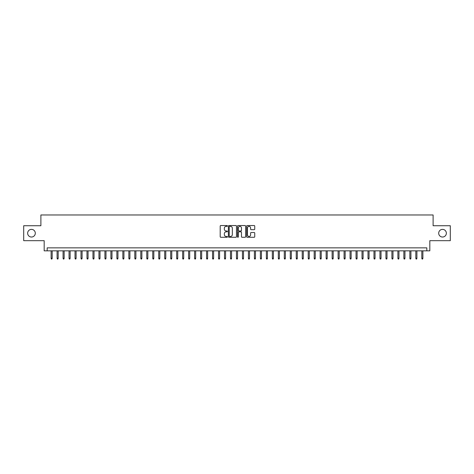 <?xml version="1.0" encoding="UTF-8"?>
<svg xmlns="http://www.w3.org/2000/svg" width="474" height="474" viewBox="0 0 474 474"><rect width="100%" height="100%" fill="white"/><g stroke="black" fill="none" stroke-linecap="round" stroke-linejoin="round"><path stroke-width="0.71" d="M227.431 225.95A0.409 0.409 0 0 0 227.022 225.541L220.789 225.541A0.587 0.587 0 0 0 220.203 226.128L220.203 236.692A0.587 0.587 0 0 0 220.789 237.278L227.022 237.278A0.409 0.409 0 0 0 227.431 236.87A0.409 0.409 0 0 0 227.022 236.455L226.217 236.455A1.878 1.878 0 0 1 224.338 234.577L224.338 233.7A1.878 1.878 0 0 1 226.217 231.822L227.022 231.822A0.409 0.409 0 0 0 227.431 231.407A0.409 0.409 0 0 0 227.022 230.998L226.217 230.998A1.878 1.878 0 0 1 224.338 229.12L224.338 228.243A1.878 1.878 0 0 1 226.217 226.365L227.022 226.365A0.409 0.409 0 0 0 227.431 225.95M438.699 233.202A3.828 3.828 0 0 0 442.526 237.03A3.828 3.828 0 0 0 446.354 233.202A3.828 3.828 0 0 0 442.526 229.375A3.828 3.828 0 0 0 438.699 233.202M27.646 233.202A3.828 3.828 0 0 0 31.474 237.03A3.828 3.828 0 0 0 35.301 233.202A3.828 3.828 0 0 0 31.474 229.375A3.828 3.828 0 0 0 27.646 233.202M254.153 229.677A0.587 0.587 0 0 0 254.739 229.09L254.739 226.128A0.587 0.587 0 0 0 254.153 225.541L247.227 225.541A0.587 0.587 0 0 0 246.64 226.128L246.64 236.692A0.587 0.587 0 0 0 247.227 237.278L254.153 237.278A0.587 0.587 0 0 0 254.739 236.692L254.739 233.113A0.587 0.587 0 0 0 254.153 232.527L251.19 232.527A0.587 0.587 0 0 0 250.604 233.113L250.604 234.885A1.57 1.57 0 0 1 249.034 236.455A1.57 1.57 0 0 1 247.464 234.885L247.464 227.935A1.57 1.57 0 0 1 249.034 226.365A1.57 1.57 0 0 1 250.604 227.935L250.604 229.09A0.587 0.587 0 0 0 251.19 229.677L254.153 229.677M426.831 250.841L429.823 250.841L429.823 240.679L450.3 240.679L450.3 225.731L433.112 225.731L433.112 214.965L40.888 214.965L40.888 225.731L23.7 225.731L23.7 240.679L44.177 240.679L44.177 250.841L426.831 250.841L426.831 247.855L47.169 247.855L47.169 250.841M236.485 226.128A0.587 0.587 0 0 0 235.898 225.541L228.972 225.541A0.587 0.587 0 0 0 228.385 226.128L228.385 236.692A0.587 0.587 0 0 0 228.972 237.278L235.898 237.278A0.587 0.587 0 0 0 236.485 236.692L236.485 226.128M238.102 225.541L245.028 225.541A0.587 0.587 0 0 1 245.615 226.128L245.615 236.692A0.587 0.587 0 0 1 245.028 237.278L242.06 237.278A0.587 0.587 0 0 1 241.473 236.692L241.473 232.408A0.587 0.587 0 0 0 240.887 231.822L238.92 231.822A0.587 0.587 0 0 0 238.333 232.408L238.333 236.87A0.409 0.409 0 0 1 237.924 237.278A0.409 0.409 0 0 1 237.515 236.87L237.515 226.128A0.587 0.587 0 0 1 238.102 225.541M229.617 226.365A0.409 0.409 0 0 0 229.209 226.773L229.209 236.046A0.409 0.409 0 0 0 229.617 236.455L230.471 236.455A1.878 1.878 0 0 0 232.349 234.577L232.349 228.243A1.878 1.878 0 0 0 230.471 226.365L229.617 226.365M241.473 227.964A1.57 1.57 0 0 0 239.903 226.394A1.57 1.57 0 0 0 238.333 227.964L238.333 230.411A0.587 0.587 0 0 0 238.92 230.998L240.887 230.998A0.587 0.587 0 0 0 241.473 230.411L241.473 227.964M52.187 258.253L51.95 259.035L51.352 259.035L51.115 258.253L52.187 258.253L52.187 250.841M51.115 258.253L51.115 250.841M58.172 258.253L57.929 259.035L57.33 259.035L57.093 258.253L58.172 258.253L58.172 250.841M57.093 258.253L57.093 250.841M64.15 258.253L63.907 259.035L63.309 259.035L63.072 258.253L64.15 258.253L64.15 250.841M63.072 258.253L63.072 250.841M70.128 258.253L69.885 259.035L69.287 259.035L69.05 258.253L70.128 258.253L70.128 250.841M69.05 258.253L69.05 250.841M76.107 258.253L75.864 259.035L75.271 259.035L75.028 258.253L76.107 258.253L76.107 250.841M75.028 258.253L75.028 250.841M82.085 258.253L81.848 259.035L81.25 259.035L81.007 258.253L82.085 258.253L82.085 250.841M81.007 258.253L81.007 250.841M88.063 258.253L87.826 259.035L87.228 259.035L86.985 258.253L88.063 258.253L88.063 250.841M86.985 258.253L86.985 250.841M94.042 258.253L93.805 259.035L93.206 259.035L92.969 258.253L94.042 258.253L94.042 250.841M92.969 258.253L92.969 250.841M100.02 258.253L99.783 259.035L99.185 259.035L98.948 258.253L100.02 258.253L100.02 250.841M98.948 258.253L98.948 250.841M105.998 258.253L105.761 259.035L105.163 259.035L104.926 258.253L105.998 258.253L105.998 250.841M104.926 258.253L104.926 250.841M111.983 258.253L111.74 259.035L111.141 259.035L110.904 258.253L111.983 258.253L111.983 250.841M110.904 258.253L110.904 250.841M117.961 258.253L117.718 259.035L117.119 259.035L116.882 258.253L117.961 258.253L117.961 250.841M116.882 258.253L116.882 250.841M123.939 258.253L123.696 259.035L123.098 259.035L122.861 258.253L123.939 258.253L123.939 250.841M122.861 258.253L122.861 250.841M129.917 258.253L129.675 259.035L129.082 259.035L128.839 258.253L129.917 258.253L129.917 250.841M128.839 258.253L128.839 250.841M135.896 258.253L135.659 259.035L135.06 259.035L134.817 258.253L135.896 258.253L135.896 250.841M134.817 258.253L134.817 250.841M141.874 258.253L141.637 259.035L141.039 259.035L140.796 258.253L141.874 258.253L141.874 250.841M140.796 258.253L140.796 250.841M147.852 258.253L147.615 259.035L147.017 259.035L146.78 258.253L147.852 258.253L147.852 250.841M146.78 258.253L146.78 250.841M153.831 258.253L153.594 259.035L152.995 259.035L152.758 258.253L153.831 258.253L153.831 250.841M152.758 258.253L152.758 250.841M159.809 258.253L159.572 259.035L158.974 259.035L158.737 258.253L159.809 258.253L159.809 250.841M158.737 258.253L158.737 250.841M165.787 258.253L165.55 259.035L164.952 259.035L164.715 258.253L165.787 258.253L165.787 250.841M164.715 258.253L164.715 250.841M171.772 258.253L171.529 259.035L170.93 259.035L170.693 258.253L171.772 258.253L171.772 250.841M170.693 258.253L170.693 250.841M177.75 258.253L177.507 259.035L176.909 259.035L176.672 258.253L177.75 258.253L177.75 250.841M176.672 258.253L176.672 250.841M183.728 258.253L183.485 259.035L182.893 259.035L182.65 258.253L183.728 258.253L183.728 250.841M182.65 258.253L182.65 250.841M189.707 258.253L189.47 259.035L188.871 259.035L188.628 258.253L189.707 258.253L189.707 250.841M188.628 258.253L188.628 250.841M195.685 258.253L195.448 259.035L194.85 259.035L194.607 258.253L195.685 258.253L195.685 250.841M194.607 258.253L194.607 250.841M201.663 258.253L201.426 259.035L200.828 259.035L200.591 258.253L201.663 258.253L201.663 250.841M200.591 258.253L200.591 250.841M207.642 258.253L207.405 259.035L206.806 259.035L206.569 258.253L207.642 258.253L207.642 250.841M206.569 258.253L206.569 250.841M213.62 258.253L213.383 259.035L212.785 259.035L212.548 258.253L213.62 258.253L213.62 250.841M212.548 258.253L212.548 250.841M219.598 258.253L219.361 259.035L218.763 259.035L218.526 258.253L219.598 258.253L219.598 250.841M218.526 258.253L218.526 250.841M225.583 258.253L225.34 259.035L224.741 259.035L224.504 258.253L225.583 258.253L225.583 250.841M224.504 258.253L224.504 250.841M231.561 258.253L231.318 259.035L230.72 259.035L230.483 258.253L231.561 258.253L231.561 250.841M230.483 258.253L230.483 250.841M237.539 258.253L237.296 259.035L236.704 259.035L236.461 258.253L237.539 258.253L237.539 250.841M236.461 258.253L236.461 250.841M243.518 258.253L243.281 259.035L242.682 259.035L242.439 258.253L243.518 258.253L243.518 250.841M242.439 258.253L242.439 250.841M249.496 258.253L249.259 259.035L248.66 259.035L248.417 258.253L249.496 258.253L249.496 250.841M248.417 258.253L248.417 250.841M255.474 258.253L255.237 259.035L254.639 259.035L254.402 258.253L255.474 258.253L255.474 250.841M254.402 258.253L254.402 250.841M261.452 258.253L261.215 259.035L260.617 259.035L260.38 258.253L261.452 258.253L261.452 250.841M260.38 258.253L260.38 250.841M267.431 258.253L267.194 259.035L266.595 259.035L266.358 258.253L267.431 258.253L267.431 250.841M266.358 258.253L266.358 250.841M273.409 258.253L273.172 259.035L272.574 259.035L272.337 258.253L273.409 258.253L273.409 250.841M272.337 258.253L272.337 250.841M279.393 258.253L279.15 259.035L278.552 259.035L278.315 258.253L279.393 258.253L279.393 250.841M278.315 258.253L278.315 250.841M285.372 258.253L285.129 259.035L284.53 259.035L284.293 258.253L285.372 258.253L285.372 250.841M284.293 258.253L284.293 250.841M291.35 258.253L291.107 259.035L290.515 259.035L290.272 258.253L291.35 258.253L291.35 250.841M290.272 258.253L290.272 250.841M297.328 258.253L297.091 259.035L296.493 259.035L296.25 258.253L297.328 258.253L297.328 250.841M296.25 258.253L296.25 250.841M303.307 258.253L303.07 259.035L302.471 259.035L302.228 258.253L303.307 258.253L303.307 250.841M302.228 258.253L302.228 250.841M309.285 258.253L309.048 259.035L308.45 259.035L308.213 258.253L309.285 258.253L309.285 250.841M308.213 258.253L308.213 250.841M315.263 258.253L315.026 259.035L314.428 259.035L314.191 258.253L315.263 258.253L315.263 250.841M314.191 258.253L314.191 250.841M321.242 258.253L321.005 259.035L320.406 259.035L320.169 258.253L321.242 258.253L321.242 250.841M320.169 258.253L320.169 250.841M327.22 258.253L326.983 259.035L326.385 259.035L326.148 258.253L327.22 258.253L327.22 250.841M326.148 258.253L326.148 250.841M333.204 258.253L332.961 259.035L332.363 259.035L332.126 258.253L333.204 258.253L333.204 250.841M332.126 258.253L332.126 250.841M339.183 258.253L338.94 259.035L338.341 259.035L338.104 258.253L339.183 258.253L339.183 250.841M338.104 258.253L338.104 250.841M345.161 258.253L344.918 259.035L344.325 259.035L344.083 258.253L345.161 258.253L345.161 250.841M344.083 258.253L344.083 250.841M351.139 258.253L350.902 259.035L350.304 259.035L350.061 258.253L351.139 258.253L351.139 250.841M350.061 258.253L350.061 250.841M357.118 258.253L356.881 259.035L356.282 259.035L356.039 258.253L357.118 258.253L357.118 250.841M356.039 258.253L356.039 250.841M363.096 258.253L362.859 259.035L362.26 259.035L362.018 258.253L363.096 258.253L363.096 250.841M362.018 258.253L362.018 250.841M369.074 258.253L368.837 259.035L368.239 259.035L368.002 258.253L369.074 258.253L369.074 250.841M368.002 258.253L368.002 250.841M375.053 258.253L374.816 259.035L374.217 259.035L373.98 258.253L375.053 258.253L375.053 250.841M373.98 258.253L373.98 250.841M381.031 258.253L380.794 259.035L380.195 259.035L379.958 258.253L381.031 258.253L381.031 250.841M379.958 258.253L379.958 250.841M387.015 258.253L386.772 259.035L386.174 259.035L385.937 258.253L387.015 258.253L387.015 250.841M385.937 258.253L385.937 250.841M392.993 258.253L392.75 259.035L392.152 259.035L391.915 258.253L392.993 258.253L392.993 250.841M391.915 258.253L391.915 250.841M398.972 258.253L398.729 259.035L398.136 259.035L397.893 258.253L398.972 258.253L398.972 250.841M397.893 258.253L397.893 250.841M404.95 258.253L404.713 259.035L404.115 259.035L403.872 258.253L404.95 258.253L404.95 250.841M403.872 258.253L403.872 250.841M410.928 258.253L410.691 259.035L410.093 259.035L409.85 258.253L410.928 258.253L410.928 250.841M409.85 258.253L409.85 250.841M416.907 258.253L416.67 259.035L416.071 259.035L415.828 258.253L416.907 258.253L416.907 250.841M415.828 258.253L415.828 250.841M422.885 258.253L422.648 259.035L422.05 259.035L421.813 258.253L422.885 258.253L422.885 250.841M421.813 258.253L421.813 250.841"/></g></svg>

